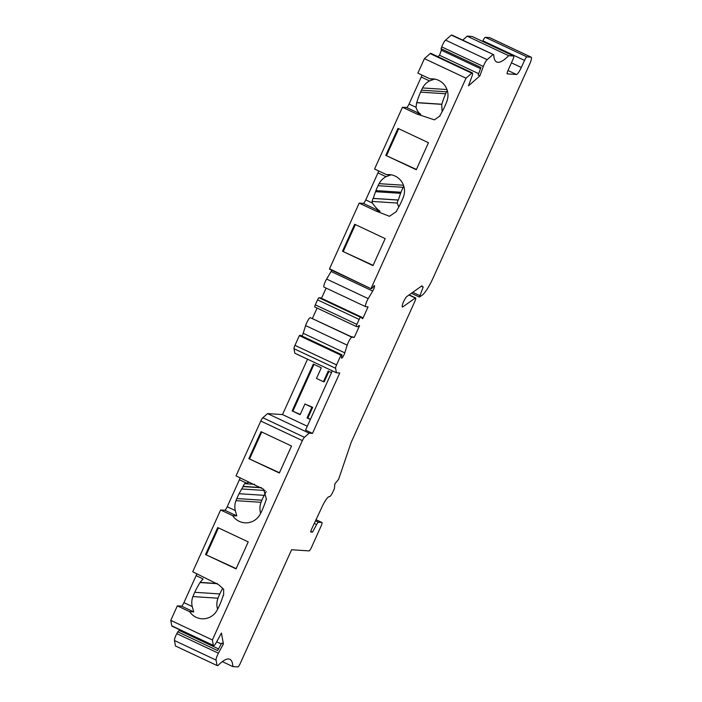 <?xml version="1.0" encoding="UTF-8"?>
<svg xmlns="http://www.w3.org/2000/svg" width="702" height="702" viewBox="0 0 702 702"><rect width="100%" height="100%" fill="white"/><g stroke="black" fill="none" stroke-linecap="round" stroke-linejoin="round"><path stroke-width="1.05" d="M307.529 359.196L282.52 414.575L267.567 413.601L262.838 417.734A3.905 0.781 115.2 0 0 260.784 421.042L236.021 475.886L263.601 489.259L266.497 499.42A6.73 6.572 93.7 0 0 266.225 499.455A101.228 98.903 -86.3 0 1 262.329 509.775A66.444 64.917 -86.3 0 1 261.451 511.714A66.444 64.917 -86.3 0 1 260.214 514.154A16.532 16.155 -86.3 0 1 232.634 515.637L220.621 509.985L192.734 571.761L218.734 584.74L223.675 589.347L223.605 595.48A38.18 37.303 -86.3 0 1 223.21 595.471A86.627 84.644 -86.3 0 1 219.77 604.764A66.444 64.917 -86.3 0 1 217.015 610.354A16.532 16.155 -86.3 0 1 189.593 611.626L177.334 605.861L170.779 620.384L171.779 625.842A5.862 1.167 115.2 0 0 171.972 626.166L213.557 645.726A5.862 1.167 115.2 0 0 216.4 642.321L221.42 633.028L223.42 643.918L221.683 643.102L217.646 650.587L177.781 631.835L176.807 633.643A5.862 1.167 115.2 0 0 174.473 640.522L175.474 645.98L217.067 665.54L216.067 660.091L174.473 640.522M307.3 426.237L282.52 414.575M310.354 419.489L307.055 417.936L311.863 407.283L304.931 404.019L300.123 414.671L292.155 410.924L313.32 364.048L321.297 367.795L316.479 378.448L323.411 381.712L328.22 371.051L331.519 372.604M267.567 413.601L309.161 433.16L304.431 437.302A3.905 0.781 115.2 0 0 302.378 440.602L212.373 639.952L170.779 620.384M291.523 446.024L279.335 473.016L248.841 458.669L261.03 431.677L291.523 446.024M248.236 541.891L236.047 568.883L205.546 554.536L217.734 527.544L248.236 541.891M390.768 174.956L386.583 174.675A16.532 16.155 93.7 0 1 403.404 197.043A66.444 64.917 93.7 0 1 402.378 199.587A66.444 64.917 93.7 0 1 401.518 201.527A101.228 98.903 93.7 0 1 396.349 211.249A6.73 6.572 -86.3 0 0 396.498 211.486L389.461 216.295L375.939 211.012L359.178 203.124L329.536 268.778L371.147 288.759L372.569 287.917A3.905 0.781 115.2 0 1 374.438 285.696A3.905 0.781 115.2 0 1 372.692 291.058L368.217 298.622A5.862 1.167 115.2 0 0 365.593 306.66A5.862 1.167 115.2 0 0 365.681 306.686L368.076 306.844L362.785 318.568L362.065 318.225M217.067 665.54L217.892 665.593A83.011 16.506 115.2 0 1 229.852 659.301A83.011 16.506 115.2 0 1 232.853 666.575L237.838 666.9A3.905 0.781 115.2 0 0 240.268 663.399L291.584 549.754L309.029 550.894A3.905 0.781 115.2 0 0 311.469 547.393L321.086 526.088A3.905 0.781 115.2 0 0 321.92 522.49A3.905 0.781 115.2 0 0 321.858 522.481L318.471 522.253A3.905 0.781 115.2 0 0 316.637 524.543L312.548 532.107L310.679 531.984L311.398 529.58L322.429 506.063A11.723 2.334 -64.8 0 1 329.413 496.647A5.862 1.167 115.2 0 0 333.143 491.418L334.433 488.574L334.854 483.853L338.601 479.343L351.123 442.523L414.794 301.509A3.905 0.781 115.2 0 0 415.619 297.92A3.905 0.781 115.2 0 0 415.294 298.008L402.878 306.853A5.862 1.167 115.2 0 1 402.378 306.985A5.862 1.167 115.2 0 1 403.413 302.088A5.862 1.167 115.2 0 1 406.879 296.516L421.841 285.863L423.183 287.083L419.419 297.069L422.174 295.182A19.542 3.887 115.2 0 0 432.994 278.238L529.554 64.373A7.819 1.553 115.2 0 0 531.221 57.195A7.819 1.553 115.2 0 0 531.107 57.16L526.948 56.888A3.905 0.781 115.2 0 0 524.517 60.39L521.305 67.489A7.819 1.553 115.2 0 1 516.435 74.482L507.3 73.885A3.905 0.781 115.2 0 1 507.239 73.877A3.905 0.781 115.2 0 1 508.072 70.279L512.881 59.626A3.905 0.781 115.2 0 0 513.715 56.037A3.905 0.781 115.2 0 0 513.653 56.02L508.669 55.695A83.011 16.506 115.2 0 1 496.718 61.995A83.011 16.506 115.2 0 1 493.717 54.721L452.123 35.153L451.298 35.1L445.568 40.119A5.862 1.167 115.2 0 0 441.742 46.894L441.075 48.719L480.931 67.471L478.176 75.035L479.905 75.851L468.48 85.863L471.902 76.465A5.862 1.167 115.2 0 0 472.402 72.903L430.809 53.343A5.862 1.167 115.2 0 0 430.15 53.615L424.42 58.626L466.014 78.194L371.121 288.346M424.42 58.626L417.857 73.157L430.124 78.922A16.532 16.155 93.7 0 1 446.99 101.018A66.444 64.917 93.7 0 1 444.612 106.792A86.627 84.644 93.7 0 1 439.926 115.497A38.18 37.303 93.7 0 1 440.189 115.804L434.354 119.858L416.628 113.917L402.465 107.248L374.57 169.033L386.583 174.675M428.466 142.734L416.277 169.726L385.775 155.379L397.964 128.387L428.466 142.734M385.179 238.61L372.99 265.602L342.488 251.255L354.677 224.263L385.179 238.61M217.392 583.695L200.052 582.555A86.627 84.644 -86.3 0 0 194.726 592.295A66.444 64.917 -86.3 0 0 192.91 596.568A16.532 16.155 -86.3 0 0 192.234 606.537L193.752 611.898L189.593 611.626M177.334 605.861L181.493 606.133A3.905 0.781 115.2 0 0 183.924 602.632L196.112 575.64A3.905 0.781 115.2 0 0 196.85 573.701M200.052 582.555A1.544 1.509 -86.3 0 0 200.052 582.388L203.08 578.922L196.112 575.64M248.71 482.379L244.638 483.696A23.341 22.806 -86.3 0 0 243.024 486.363A11.644 11.381 -86.3 0 0 243.146 486.591A101.255 98.929 -86.3 0 0 241.707 488.969A101.228 98.903 -86.3 0 0 239.084 493.708A66.444 64.917 -86.3 0 0 236.811 498.543A66.453 64.926 -86.3 0 0 235.96 500.658A16.532 16.155 -86.3 0 0 235.284 510.556L236.785 515.9L232.634 515.637M220.621 509.985L224.78 510.257A3.905 0.781 115.2 0 0 227.211 506.756L239.4 479.764A3.905 0.781 115.2 0 0 240.137 477.825M390.733 174.947L386.03 176.702A16.532 16.155 -86.3 0 0 379.089 183.652A66.453 64.926 -86.3 0 0 378.071 185.688A66.444 64.917 -86.3 0 0 375.939 190.593A101.228 98.903 -86.3 0 0 375.526 191.69A101.228 98.903 -86.3 0 0 373.28 198.376A11.662 11.39 -86.3 0 0 373.034 198.429A23.324 22.789 -86.3 0 0 372.104 201.413L372.358 203.001C374.973 206.818 377.553 209.582 380.089 211.284L375.939 211.012M359.178 203.124L363.329 203.396A3.905 0.781 115.2 0 0 365.768 199.903L377.957 172.911A3.905 0.781 115.2 0 0 378.694 170.963M434.31 79.203L430.124 78.922M442.093 111.75L441.733 104.344L416.637 102.703L416.023 107.309C417.049 110.784 418.638 113.083 420.779 114.18L416.628 113.917M402.465 107.248L406.616 107.52A3.905 0.781 115.2 0 0 409.055 104.028L421.244 77.036A3.905 0.781 115.2 0 0 421.981 75.096M434.275 79.194L429.545 80.941A16.532 16.155 -86.3 0 0 422.56 87.943A66.444 64.917 -86.3 0 0 421.446 90.172A66.444 64.917 -86.3 0 0 420.559 92.129A86.627 84.644 -86.3 0 0 416.769 102.589A1.544 1.509 -86.3 0 1 416.637 102.703M350.675 336.451L354.282 337.39L351.895 337.232A5.862 1.167 115.2 0 0 347.209 345.147L344.787 352.852L303.203 333.292L305.616 325.588A5.862 1.167 -64.8 0 1 310.302 317.664L350.675 336.451M332.309 370.849L305.545 430.115L312.478 433.38L339.742 372.999L336.416 372.78L335.591 368.278A3.905 0.781 115.2 0 1 336.556 364.908L294.963 345.349A3.905 0.781 115.2 0 0 293.998 348.718L294.831 353.22L336.416 372.78M213.557 645.726A5.862 1.167 115.2 0 1 213.373 645.401L212.373 639.952M221.235 643.936L216.69 641.795M218.55 648.911L179.343 630.475L177.781 631.835M179.703 629.808L179.343 630.475M216.067 660.091A5.862 1.167 115.2 0 1 218.401 653.211L223.42 643.918M232.853 666.575L222.332 661.626M344.787 352.852A3.905 0.781 115.2 0 1 343.12 356.519A3.905 0.781 115.2 0 1 341.602 358.117A3.905 0.781 115.2 0 1 341.918 355.8L342.049 354.87L340.935 355.212L299.342 335.653L294.963 345.349M299.342 335.653L300.474 335.328M302.035 336.056A3.905 0.781 115.2 0 0 303.203 333.292M312.408 318.454L317.102 308.064M356.37 326.527L314.847 306.993A2.343 0.465 -64.8 0 1 314.812 306.985A2.343 0.465 -64.8 0 1 315.312 304.835L317.55 299.859A2.343 0.465 -64.8 0 1 319.015 297.762L320.568 297.859L362.162 317.427L360.609 317.322A2.343 0.465 115.2 0 0 359.143 319.419L356.897 324.394A2.343 0.465 115.2 0 0 356.397 326.553A2.343 0.465 115.2 0 0 356.432 326.562L357.994 326.658L358.827 325.614L359.573 325.667L354.282 337.39M321.507 298.306L326.114 288.092M324.096 287.127A5.862 1.167 -64.8 0 1 323.999 287.1A5.862 1.167 -64.8 0 1 326.623 279.063L331.098 271.49A3.905 0.781 115.2 0 0 331.774 270.235M329.554 269.191L371.147 288.759L329.536 268.778M441.075 48.719L441.347 50.211L439.513 55.247L437.881 56.669M462.636 40.102A83.011 16.506 115.2 0 0 467.084 36.135L472.069 36.46A3.905 0.781 115.2 0 1 472.121 36.469A3.905 0.781 115.2 0 1 472.174 36.513M489.733 37.706A7.819 1.553 115.2 0 0 489.627 37.627A7.819 1.553 115.2 0 0 489.513 37.601L485.354 37.329A3.905 0.781 115.2 0 0 482.923 40.821L482.651 41.427M312.548 532.107L310.705 531.238M423.183 287.083L421.34 286.223M508.669 55.695L467.084 36.135M493.717 54.721L451.298 35.1M479.905 75.851L483.327 66.453A5.862 1.167 115.2 0 1 487.162 59.679L492.883 54.659M480.51 68.629L441.347 50.211M478.676 73.666L439.513 55.247M472.402 72.903A5.862 1.167 115.2 0 0 471.735 73.175L430.15 53.615M466.014 78.194L471.735 73.175M362.785 318.568L362.039 318.515L362.162 317.427M340.935 355.212L336.556 364.908M312.478 433.38L309.161 433.16M441.733 104.344A1.544 1.509 -86.3 0 0 441.856 104.229A86.627 84.644 93.7 0 1 445.647 93.77A66.444 64.917 93.7 0 1 446.542 91.813A66.444 64.917 93.7 0 1 447.244 90.374M441.856 104.229L416.769 102.589M398.78 206.985L397.192 203.053A23.324 22.789 93.7 0 1 398.122 200.07A11.662 11.39 93.7 0 1 398.367 200.017A101.228 98.903 93.7 0 1 400.614 193.331A101.228 98.903 93.7 0 1 401.035 192.234A66.444 64.917 93.7 0 1 403.159 187.329A66.453 64.926 93.7 0 1 403.755 186.118M398.122 200.07L373.034 198.429M397.192 203.053L372.104 201.413M398.367 200.017L373.28 198.376M254.615 484.354L244.638 483.696M261.144 487.548L243.024 486.363M261.513 487.785L243.146 486.591M266.181 491.672A101.228 98.903 -86.3 0 0 264.171 495.349A66.444 64.917 -86.3 0 0 261.899 500.184A66.453 64.926 -86.3 0 0 261.047 502.299A16.532 16.155 -86.3 0 0 260.67 513.285M222.745 588.223A86.627 84.644 -86.3 0 0 219.814 593.936A66.444 64.917 -86.3 0 0 217.997 598.209A16.532 16.155 -86.3 0 0 217.611 609.248M217.137 583.502L200.052 582.388M416.4 169.445L385.775 155.379M386.609 155.432L398.675 128.72M373.113 265.321L342.488 251.255M343.322 251.307L355.379 224.596M279.466 472.736L248.841 458.669M249.666 458.722L261.732 432.011M236.179 568.611L205.546 554.536M206.379 554.598L218.445 527.878M328.931 371.384L324.245 381.765L323.411 381.712M310.477 419.208L307.055 417.936M307.888 417.988L312.697 407.335L311.863 407.283M312.697 407.335L304.931 404.019M300.254 414.399L292.155 410.924M292.98 410.977L314.022 364.373M260.784 421.042L302.378 440.602M193.752 611.898L181.493 606.133M192.234 606.537L183.924 602.632M236.785 515.9L224.78 510.257M245.998 482.871L239.4 479.764M235.284 510.556L227.211 506.756M380.089 211.284L363.329 203.396M372.358 203.001L365.768 199.903M386.03 176.702L377.957 172.911M420.779 114.18L406.616 107.52M416.023 107.309L409.055 104.028M429.545 80.941L421.244 77.036M213.373 645.401L171.779 625.842M218.401 653.211L176.807 633.643M321.858 522.481L316.216 519.822L321.92 522.49M318.471 522.253L315.707 520.954M316.637 524.543L314.531 523.552M415.294 298.008L408.959 295.033M402.878 306.853L402.167 306.52M419.708 295.586L412.767 292.322M489.513 37.601L531.107 57.16M526.948 56.888L485.354 37.329M513.653 56.02L472.069 36.46M487.162 59.679L445.568 40.119M483.327 66.453L441.742 46.894M372.692 291.058L331.098 271.49M368.217 298.622L326.623 279.063M360.609 317.322L319.015 297.762M359.143 319.419L317.55 299.859M356.897 324.394L315.312 304.835M351.895 337.232L310.302 317.664M347.209 345.147L305.616 325.588M342.023 354.87L300.43 335.302M341.347 354.826L299.754 335.258M293.998 348.718L335.591 368.278M304.431 437.302L262.838 417.734M516.435 74.482L507.976 70.507M524.517 60.39L482.923 40.821M521.305 67.489L511.433 62.847M446.542 91.813L421.446 90.172M445.647 93.77L420.559 92.129M446.963 89.54L422.56 87.943M401.035 192.234L375.939 190.593M400.614 193.331L375.526 191.69M403.159 187.329L378.071 185.688M403.466 185.249L379.089 183.652M265.172 490.505L241.707 488.969M264.171 495.349L239.084 493.708M261.899 500.184L236.811 498.543M261.047 502.299L235.96 500.658M219.814 593.936L194.726 592.295M217.997 598.209L192.91 596.568M415.619 297.92L409.169 294.884M419.419 297.069L411.398 293.296M489.627 37.627L531.221 57.195M513.715 56.037L472.121 36.469M365.593 306.66L323.999 287.1M356.397 326.553L314.812 306.985M342.049 354.87L300.456 335.31"/></g></svg>

